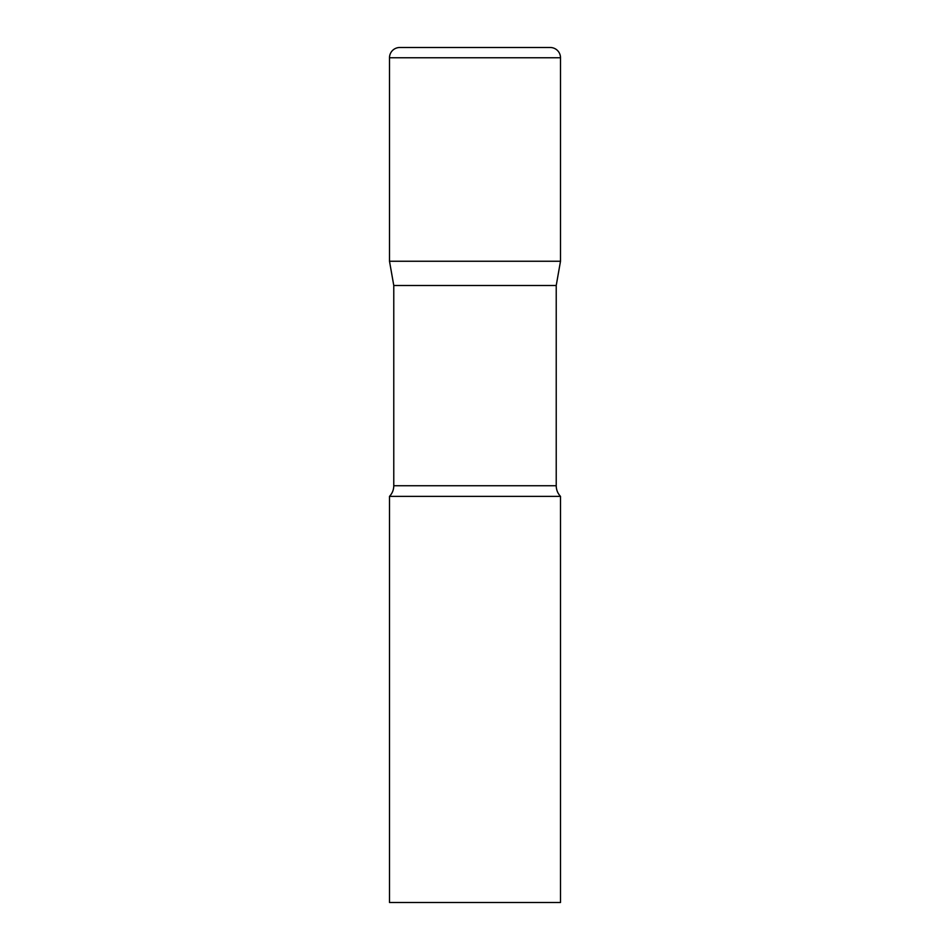 <?xml version="1.0" encoding="UTF-8"?>
<svg xmlns="http://www.w3.org/2000/svg" width="950" height="950" viewBox="0 0 950 950"><rect width="100%" height="100%" fill="white"/><g stroke="black" fill="none" stroke-linecap="round" stroke-linejoin="round"><path stroke-width="1.43" d="M556.225 285.499L556.225 485.735L393.775 485.735L393.775 285.499L556.225 285.499L560.5 261.25L389.5 261.25L560.5 261.25L560.5 57.76A10.26 10.26 0 0 0 550.24 47.5L399.76 47.5A10.26 10.26 0 0 0 389.5 57.76L560.5 57.76M393.775 285.499L389.5 261.25L389.5 57.76M475 496.375L389.5 496.375L389.5 902.5L560.5 902.5L560.5 496.375L475 496.375M393.775 485.735C393.716 489.832 392.291 493.383 389.5 496.375M556.225 485.735C556.284 489.832 557.709 493.383 560.5 496.375"/></g></svg>
